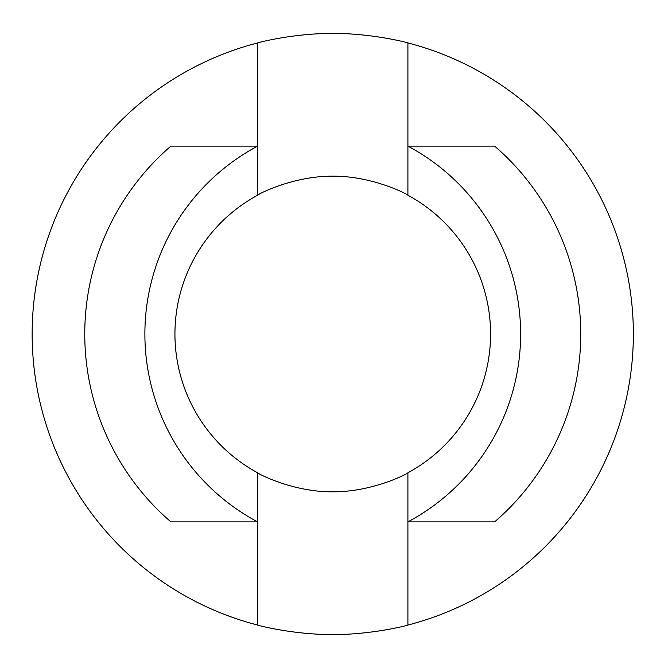 <?xml version="1.0" encoding="UTF-8"?>
<svg xmlns="http://www.w3.org/2000/svg" width="668" height="668" viewBox="0 0 668 668"><rect width="100%" height="100%" fill="white"/><g stroke="black" fill="none" stroke-linecap="round" stroke-linejoin="round"><path stroke-width="1" d="M257.606 472.777C256.721 473.094 292.475 492.132 332.647 491.815C372.903 492.141 408.874 473.094 407.906 472.777L407.906 521.875A212.925 212.925 0 0 0 407.906 146.125L407.906 42.944A300.6 300.6 0 0 1 407.906 625.056L407.906 521.875L494.629 521.875A247.995 247.995 0 0 0 494.629 146.125L407.906 146.125L407.906 195.223C408.783 194.906 373.028 175.868 332.864 176.185C292.601 175.859 256.629 194.906 257.606 195.223A157.815 157.815 0 0 0 257.606 472.777L257.606 521.875L170.874 521.875A247.995 247.995 0 0 1 170.874 146.125L257.606 146.125L257.606 42.944A300.6 300.6 0 0 0 257.606 625.056C256.721 625.098 292.559 634.642 332.689 634.6C372.861 634.65 408.833 625.098 407.906 625.056M407.906 472.777A157.815 157.815 0 0 0 407.906 195.223M407.906 42.944C408.783 42.902 372.953 33.358 332.823 33.4C292.642 33.35 256.679 42.902 257.606 42.944M257.606 625.056L257.606 521.875A212.925 212.925 0 0 1 257.606 146.125L257.606 195.223"/></g></svg>

